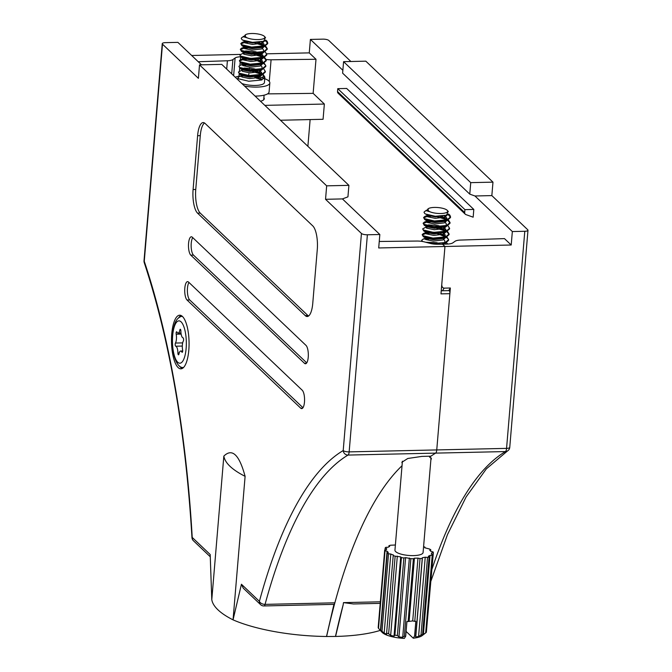 <?xml version="1.0" encoding="UTF-8"?>
<svg xmlns="http://www.w3.org/2000/svg" width="672" height="672" viewBox="0 0 672 672"><rect width="100%" height="100%" fill="white"/><g stroke="black" fill="none" stroke-linecap="round" stroke-linejoin="round"><path stroke-width="1.01" d="M182.204 368.5A26.83 8.778 88.7 0 1 180.802 367.525A26.83 8.778 88.7 0 1 179.668 366.19M178.601 317.898A26.83 8.778 88.7 0 1 181.028 315.479M178.139 367.584A26.83 8.778 88.7 0 1 171.528 338.008A26.83 8.778 88.7 0 1 179.684 315.202A26.83 8.778 88.7 0 1 182.431 316.453A26.83 8.778 88.7 0 1 189.042 346.03A26.83 8.778 88.7 0 1 180.877 368.836A26.83 8.778 88.7 0 1 178.139 367.584M308.238 357.202A9.416 3.083 -91.3 0 0 306.004 345.391L192.318 237.224A9.416 3.083 -91.3 0 0 191.352 236.779A9.416 3.083 -91.3 0 0 188.488 244.784A9.416 3.083 -91.3 0 0 190.806 255.167L304.5 363.325A9.416 3.083 -91.3 0 0 305.458 363.77A9.416 3.083 -91.3 0 0 308.238 357.202M304.475 402.058A9.416 3.083 -91.3 0 0 302.232 390.239L188.546 282.072A9.416 3.083 -91.3 0 0 187.589 281.635A9.416 3.083 -91.3 0 0 184.724 289.64A9.416 3.083 -91.3 0 0 187.043 300.014L300.728 408.181A9.416 3.083 -91.3 0 0 301.694 408.618A9.416 3.083 -91.3 0 0 304.475 402.058M317.276 249.564A18.824 6.157 -91.3 0 0 312.799 225.926L205.103 123.455A18.824 6.157 -91.3 0 0 203.171 122.573A18.824 6.157 -91.3 0 0 197.61 135.702L193.091 189.521A18.824 6.157 -91.3 0 0 197.568 213.158L305.273 315.63A18.824 6.157 -91.3 0 0 307.196 316.512A18.824 6.157 -91.3 0 0 312.757 303.383L317.276 249.564M245.104 476.339C232.092 469.728 225.002 462.983 223.835 456.112C232.176 447.93 239.266 454.675 245.104 476.339L233.05 619.861L241.433 584.245L259.4 601.339A475.364 155.476 88.7 0 1 343.207 450.551L361.444 233.461L325.542 199.298L326.668 185.842L199.517 64.865L198.391 78.322L162.49 44.167A4.704 1.378 -175.2 0 1 162.246 43.672A4.704 1.378 -175.2 0 1 165.438 42.647L177.887 42.37L201.491 64.823M162.246 43.672L144.018 260.77A4.704 1.378 4.8 0 0 144.262 261.257A475.364 155.476 88.7 0 1 192.217 537.424L210.185 554.518L211.789 599.634L223.835 456.112M326.516 636.485A94.382 27.594 -175.2 0 1 233.058 619.861A121.254 35.448 -175.2 0 1 211.789 599.634M335.488 636.367A470.652 153.938 88.7 0 1 343.148 604.901L335.563 636.443L326.516 636.493L333.925 604.363L263.953 605.951A4.704 1.537 -91.3 0 0 265.062 604.372L334.866 602.818A4.704 1.537 88.7 0 1 333.925 604.363M441.235 290.783L449.072 290.615A2.352 0.773 88.7 0 1 449.87 293.681L436.75 449.929A4.704 1.537 88.7 0 1 435.641 453.121L348.037 455.07A470.652 153.938 -91.3 0 0 265.062 604.372A4.704 2.982 15.2 0 1 259.4 601.339A4.704 4.234 -46.4 0 0 260.602 604.657L243.214 588.109L241.433 584.245M326.668 185.842L348.902 185.346L347.936 196.846L342.434 198.92L379.831 234.503L378.706 247.96L444.956 246.49L440.975 293.874L449.87 293.681M379.831 234.503L367.382 234.78A4.704 1.378 -175.2 0 1 361.444 233.461M379.252 241.475L416.884 241.046A9.416 2.755 4.8 0 1 424.603 241.954L429.954 243.356A9.416 2.755 -175.2 0 0 437.674 244.264L442.562 244.213L444.956 246.49L442.562 244.213L447.35 244.054A9.416 2.755 -175.2 0 0 452.852 242.852L455.062 241.273A9.416 2.755 4.8 0 1 460.572 240.072L504.479 238.61L511.207 245.011L444.956 246.49L441.773 284.39C441.748 286.684 442.537 287.935 444.125 288.137L442.52 290.758M429.71 456.221L429.635 457.086A470.652 153.938 88.7 0 1 430.895 456.196A470.652 153.938 88.7 0 1 435.641 453.121A470.652 153.938 -91.3 0 0 430.895 456.196L421.999 456.389L407.786 458.48L401.856 462.294L402.242 463.327M326.592 636.56A470.652 153.938 88.7 0 1 402.041 465.721A470.652 153.938 -91.3 0 0 334.866 602.818M342.434 198.92L325.542 199.298M191.68 55.49L240.156 54.415M348.902 185.346L221.752 64.378L199.517 64.865M226.699 69.082L227.405 60.766L198.248 61.732M227.405 60.766A9.416 2.755 4.8 0 0 232.907 59.564L231.706 73.844M233.629 75.676L235.116 57.985L232.907 59.564M235.116 57.985A9.416 2.755 -175.2 0 1 240.559 56.784M188.975 282.484A9.416 3.083 -91.3 0 0 187.404 291.623A9.416 3.083 -91.3 0 0 189.714 299.956L302.971 407.711M192.738 237.628A9.416 3.083 -91.3 0 0 191.167 246.767A9.416 3.083 -91.3 0 0 193.477 255.1L306.734 362.863M204.515 122.993A18.824 6.157 -91.3 0 0 200.273 135.643L195.754 189.462A18.824 6.157 -91.3 0 0 200.231 213.1L307.936 315.571A18.824 6.157 -91.3 0 0 308.524 316.033M342.863 70.308L310.397 39.421L322.846 39.144A4.704 1.378 -175.2 0 1 328.793 40.471L350.902 61.505M492.971 182.146L365.82 61.169L343.585 61.664L470.736 182.641L492.971 182.146L491.845 195.602L527.738 229.757A4.704 1.378 -175.2 0 1 527.982 230.252A4.704 1.378 -175.2 0 1 524.79 231.277L512.341 231.554L511.207 245.011M380.218 603.364L353.438 603.96L343.493 602.624L380.344 601.81M343.148 604.901L343.493 602.624M380.302 630.386A94.382 27.594 -175.2 0 1 335.563 636.443M512.341 231.554L474.944 195.98L491.845 195.602M280.468 120.238L323.072 119.288L324.358 104.042L313.135 93.366L316 59.279L309.263 52.878L310.397 39.421M310.128 119.582L307.885 146.32M465.276 214.2L338.125 93.223A2.352 2.117 133.6 0 1 337.529 91.568L337.772 88.654L346.668 88.46L473.81 209.429L464.923 209.63L464.68 212.545A2.352 2.117 133.6 0 0 465.965 214.62L473.164 217.182L473.81 209.429M431.953 569.26A470.652 153.938 88.7 0 1 505.445 451.567L435.641 453.121A4.704 1.537 -91.3 0 0 436.75 449.929L450.349 288.002L448.745 290.623M309.263 52.878L266.75 53.819M261.349 53.945L258.334 54.012M266.263 59.464A9.416 2.755 4.8 0 0 271.085 59.791L269.27 81.43M316 59.279L271.085 59.791M429.635 457.086L431.441 458.699L430.878 459.732M263.886 97.658A14.591 4.267 -175.2 0 1 264.264 98.767A14.591 4.267 -175.2 0 1 260.501 101.245M264.835 105.361L324.358 104.042M268.262 93.366L268.22 93.878L313.135 93.366M268.22 93.878A9.416 2.755 -175.2 0 1 267.557 93.878M450.349 288.002L444.125 288.137M343.585 61.664L342.619 73.164L469.77 194.132L474.944 195.98M470.736 182.641L469.77 194.132M337.772 88.654L464.923 209.63M182.666 351.145A1.672 0.546 -91.3 0 0 182.608 349.868A6.586 2.159 88.7 0 1 183.347 341.023A1.672 0.546 -91.3 0 0 183.599 340.049A1.672 0.546 -91.3 0 0 183.061 337.865A6.586 2.159 88.7 0 1 180.877 331.01A1.672 0.546 -91.3 0 0 180.289 329.263A1.672 0.546 -91.3 0 0 179.844 330.036A6.586 2.159 88.7 0 1 178.114 333.052A6.586 2.159 88.7 0 1 176.921 332.027A1.672 0.546 -91.3 0 0 176.618 331.766A1.672 0.546 -91.3 0 0 176.182 334.202A6.586 2.159 88.7 0 1 176.417 339.209A6.586 2.159 88.7 0 1 175.442 343.056A1.672 0.546 -91.3 0 0 175.199 344.896A1.672 0.546 -91.3 0 0 175.728 346.214A6.586 2.159 88.7 0 1 177.912 353.069A1.672 0.546 -91.3 0 0 178.5 354.808A1.672 0.546 -91.3 0 0 178.945 354.043A6.586 2.159 88.7 0 1 180.676 351.028A6.586 2.159 88.7 0 1 181.868 352.052A1.672 0.546 -91.3 0 0 182.171 352.313A1.672 0.546 -91.3 0 0 182.666 351.145M264.743 78.666A18.824 5.502 -175.2 0 1 268.867 81.001A18.824 5.502 -175.2 0 1 269.842 82.975A18.824 5.502 -175.2 0 1 244.558 86.075M269.842 82.975L269.086 91.946A18.824 5.502 -175.2 0 1 255.074 96.079M242.743 75.953L239.266 76.625L237.947 77.742L238.669 78.834L248.758 81.245L261.492 80.018L264.877 77.129L263.189 74.5M264.877 77.129L264.424 82.522A13.39 3.914 -175.2 0 1 256.2 85.42A13.39 3.914 -175.2 0 1 241.903 83.546M263.928 78.725L264.146 76.129L262.534 74.794M245.616 41.773L242.13 42.445L240.82 43.562L241.542 44.654L251.63 47.074L264.356 45.839L267.742 42.958L267.078 41.244L265.7 40.068M240.82 43.562L241.912 45.646L251.572 47.788L264.298 46.553L267.683 43.672L267.742 42.958M267.683 43.31L265.205 40.496M248.052 47.401L243.617 47.653L241.651 48.14L240.341 49.258L241.063 50.35L251.152 52.769L263.878 51.534L267.263 48.653L265.583 46.015M240.341 49.258L241.433 51.349L251.093 53.483L263.819 52.248L267.204 49.367L267.263 48.653M267.204 49.006L264.919 46.318M244.037 52.76L239.862 54.953L240.584 56.045L250.673 58.464L263.399 57.229L266.792 54.348L265.104 51.71M239.862 54.953L240.954 57.044L250.614 59.178L263.34 57.943L266.725 55.062L266.792 54.348M266.725 54.701L266.062 53.348M244.18 58.867L240.694 59.531L239.383 60.648L240.106 61.74L250.194 64.159L262.928 62.933L266.314 60.043L264.625 57.406M239.383 60.648L240.475 62.74L250.135 64.873L262.861 63.638L266.246 60.757L266.314 60.043M266.246 60.396L263.962 57.708M246.616 64.487L242.189 64.739L240.223 65.226L238.904 66.343L239.627 67.444L249.715 69.854L262.45 68.628L265.835 65.738L264.146 63.101M238.904 66.343L239.996 68.435L249.656 70.568L262.382 69.334L265.776 66.452L265.835 65.738M242.609 69.846L238.426 72.047L239.148 73.139L249.236 75.55L261.971 74.323L265.356 71.434L263.668 68.796M238.426 72.047L239.518 74.13L249.178 76.264L261.912 75.037L265.297 72.148L265.356 71.434M265.289 71.786L264.625 70.434M244.356 40.858L242.155 39.791L241.248 38.522A13.39 3.914 -175.2 0 1 241.979 37.456L244.776 36.187M264.037 45.948L264.314 45.175L257.653 42.832M264.104 45.839L254.873 43.025M247.758 42.403L244.037 42.672L240.887 43.932M247.279 48.098L243.558 48.367L240.408 49.627M264.029 56.994L258.3 53.995M263.348 56.599L256.696 54.23M244.658 53.172L243.264 53.332M263.248 57.288L253.915 54.415M261.593 61.656L252.706 59.279M265.104 64.739L263.483 63.403M262.618 62.899L257.897 61.076M246.322 59.497L242.6 59.758L239.45 61.018M245.843 65.192L242.567 65.386M262.592 74.088L255.259 71.316M261.811 74.374L252.479 71.501M264.356 36.338A10.063 2.94 -175.2 0 1 264.466 36.456A10.063 2.94 -175.2 0 1 257.863 39.589A10.063 2.94 -175.2 0 1 245.339 36.758A10.063 2.94 -175.2 0 1 245.372 34.852A10.063 2.94 -175.2 0 1 254.898 33.6A10.063 2.94 -175.2 0 1 264.356 36.338M245.372 34.852L244.726 35.784L246.616 37.741L243.088 36.607M242.609 40.076L252.521 42.353L263.743 41.252L265.406 37.464M262.114 79.783L260.854 79.078M260.156 78.75L254.78 77.011M256.326 78.187A13.39 3.914 -175.2 0 1 261.828 79.892M235.25 77.221A18.824 5.502 -175.2 0 1 242.474 75.827M257.116 76.633A18.824 5.502 -175.2 0 1 260.224 77.28M261.568 77.624A18.824 5.502 -175.2 0 1 263.962 78.372M264.146 76.129L260.946 77.977L260.82 79.405L261.719 79.934M260.82 79.405L256.385 76.776M242.021 75.583L241.324 76.23L241.878 76.986L249.547 78.59L259.224 77.423L261.803 75.079L261.92 73.66L261.425 72.282L259.081 70.552M262.172 73.836L256.864 71.081L256.822 71.711M252.613 69.964L245.524 69.359M241.92 69.107L242.357 71.291L250.026 72.887L259.694 71.728L262.282 69.384M240.223 65.226L243.079 64.151L242.281 64.84L242.827 65.587L250.505 67.192L260.173 66.032L262.76 63.689M262.643 62.966L260.492 60.9L257.821 59.69M253.562 58.573L246.473 57.968M243.457 58.498L242.76 59.144L243.306 59.892L250.984 61.496L260.652 60.337L263.239 57.994L263.357 56.566L262.853 55.196L260.509 53.466M263.122 57.271L260.971 55.205M254.041 52.878L246.952 52.273M243.936 52.802L243.239 53.449L243.785 54.197L251.462 55.801L261.131 54.642L263.718 52.298M241.651 48.14L244.516 47.065L243.718 47.754L244.264 48.502L251.941 50.106L261.61 48.947L264.188 46.603M264.079 45.881L261.929 43.814L259.249 42.605M244.894 41.412L244.196 42.05L244.742 42.806L252.42 44.411L262.088 43.252L264.667 40.908M244.759 36.128L245.221 37.111L246.616 37.741M260.946 77.977L258.602 76.255M239.518 74.13L242.18 75.676L249.665 77.162L260.501 75.457M261.643 74.432L261.92 73.66M257.174 69.728L253.907 68.779L244.398 68.048L242.29 68.628M239.996 68.435L242.659 69.98L250.144 71.467L259.82 70.308L262.66 69.241M262.122 68.729L261.904 66.587L260.938 65.705M242.407 63.554L243.138 64.285L250.622 65.772L260.299 64.604L263.138 63.546M262.601 63.034L262.374 60.892L260.03 59.161M242.886 57.859L243.608 58.59L251.101 60.077L261.937 58.363M263.08 57.338L263.357 56.566M258.611 52.643L255.343 51.694L245.826 50.954L243.726 51.542M243.365 52.164L244.087 52.895L251.58 54.382L261.257 53.214L264.096 52.156M263.558 51.643L263.332 49.501L262.374 48.611M243.844 46.469L244.566 47.191L252.059 48.686L261.736 47.519L264.566 46.452M264.314 45.175L263.81 43.806L261.467 42.076M245.045 41.496L252.538 42.983L263.743 41.252M412.709 620.92L414.767 621.373L420.034 558.583L417.976 558.13L412.709 620.92L408.131 621.524A24.478 7.157 4.8 0 1 406.938 621.491L405.695 636.258L404.342 638.4A21.143 6.182 -175.2 0 1 382.259 632.512A21.143 6.182 -175.2 0 1 382.024 632.268L380.738 630.89M387.08 551.242L380.419 630.521L381.62 631.663L380.738 630.47L387.257 552.905L388.273 552.376L387.08 551.242L385.022 550.78L378.504 628.345L381.016 631.168M378.504 628.345A24.478 7.157 -175.2 0 1 378.185 627.572L384.695 550.015L386.425 549.704L386.677 548.621L385.174 547.991L385.006 549.956M431.046 457.808L423.091 552.518A14.12 4.124 -175.2 0 1 411.121 555.593A14.12 4.124 -175.2 0 1 395.682 551.628A14.12 4.124 -175.2 0 1 394.951 550.15L402.419 461.177M428.408 215.695L424.931 216.367L423.62 217.484L424.334 218.576L434.423 220.996L447.157 219.761L450.542 216.88L449.879 215.166L448.501 213.99M423.62 217.484L424.704 219.568L434.364 221.701L447.098 220.475L450.484 217.585L450.542 216.88M450.475 217.232L448.006 214.418M430.844 221.315L426.418 221.575L424.452 222.062L423.142 223.18L423.856 224.272L433.944 226.691L446.678 225.456L450.064 222.575L448.375 219.937M423.142 223.18L424.225 225.263L433.885 227.396L446.62 226.17L450.005 223.28L450.064 222.575M449.996 222.928L447.72 220.24M426.838 226.682L422.663 228.875L423.377 229.967L433.474 232.386L446.2 231.151L449.585 228.27L447.896 225.632M422.663 228.875L423.755 230.958L433.406 233.092L446.141 231.865L449.526 228.984L449.585 228.27M449.518 228.623L448.862 227.27M426.98 232.781L423.494 233.453L422.184 234.57L422.898 235.662L432.995 238.081L445.721 236.846L449.106 233.965L447.426 231.328M422.184 234.57L423.276 236.653L432.928 238.795L445.662 237.56L449.047 234.679L449.106 233.965M449.039 234.318L446.762 231.63M429.408 238.409L423.016 239.148L421.705 240.265L422.663 241.525M431.323 243.676L445.242 242.542L448.627 239.66L446.947 237.023M440.958 244.23L445.452 243.163L448.568 240.374L448.627 239.66M447.779 244.028L446.468 242.718M427.148 214.78L424.948 213.704L424.04 212.436A13.39 3.914 -175.2 0 1 424.771 211.378L427.577 210.109M446.838 219.87L447.107 219.097L440.446 216.754M446.897 219.761L437.665 216.938M430.559 216.325L426.838 216.586L423.688 217.846M430.08 222.02L426.359 222.281L423.209 223.541M446.821 230.916L441.092 227.917M446.149 230.521L439.488 228.144M427.451 227.086L426.065 227.245M446.04 231.21L436.708 228.337M444.394 235.578L435.498 233.192M447.905 238.661L446.284 237.325M445.418 236.821L440.689 234.998M429.122 233.411L425.401 233.68L422.251 234.94M428.644 239.106L425.368 239.308M421.705 240.265L421.722 241.374M447.149 210.252A10.063 2.94 -175.2 0 1 447.266 210.37A10.063 2.94 -175.2 0 1 440.656 213.511A10.063 2.94 -175.2 0 1 428.14 210.68A10.063 2.94 -175.2 0 1 428.173 208.765A10.063 2.94 -175.2 0 1 437.699 207.522A10.063 2.94 -175.2 0 1 447.149 210.252M428.173 208.765L427.518 209.706L429.408 211.663L425.88 210.529M425.401 213.998L435.313 216.266L446.536 215.166L448.199 211.386M426.493 630.588L433.348 552.661L431.617 552.972L431.357 554.056L432.869 554.677L426.359 632.234A24.478 7.157 -175.2 0 1 425.687 632.915L432.197 555.349L430.021 555.4L428.358 556.256L429.089 556.954L422.57 634.519L421.697 635.544L425.687 632.915M422.57 634.519A24.478 7.157 -175.2 0 1 421.016 634.99L427.526 557.432L425.233 557.214L422.411 557.718L422.251 558.382L415.741 635.939L415.75 636.997L418.58 636.493L421.016 634.99M415.741 635.939A24.478 7.157 -175.2 0 1 414.59 636.056L415.825 621.289A24.478 7.157 4.8 0 1 414.767 621.373M424.948 633.486L422.142 635.636A21.143 6.182 -175.2 0 1 413.238 638.198L414.59 636.056M406.098 631.411L413.238 638.198M417.976 558.13L414.422 558.205L409.147 620.995M414.422 558.205L413.398 558.734L408.131 621.524M423.578 546.689A24.478 7.157 -175.2 0 1 424.914 547.109L424.754 547.772L429.517 549.016A24.478 7.157 -175.2 0 1 430.786 549.763L429.769 550.292L430.962 551.426L433.02 551.888A24.478 7.157 -175.2 0 1 433.348 552.661M424.855 547.814L424.914 547.109M430.668 551.149L430.786 549.763M432.869 554.677A24.478 7.157 -175.2 0 1 432.197 555.349M429.089 556.954A24.478 7.157 -175.2 0 1 427.526 557.432M422.251 558.382A24.478 7.157 -175.2 0 1 420.034 558.583M413.398 558.734A24.478 7.157 -175.2 0 1 410.869 558.634L405.611 557.651L403.88 557.962L397.37 635.519A24.478 7.157 -175.2 0 1 394.909 635.132L401.419 557.575L400.688 556.878L395.144 556.172L388.634 633.738A24.478 7.157 -175.2 0 1 386.61 633.125L393.28 554.896L388.525 553.652L382.007 631.218A24.478 7.157 -175.2 0 1 380.738 630.47M405.695 636.258A24.478 7.157 -175.2 0 1 404.351 636.199L410.869 558.634M403.88 557.962A24.478 7.157 -175.2 0 1 401.419 557.575M395.144 556.172A24.478 7.157 -175.2 0 1 393.128 555.559M388.525 553.652A24.478 7.157 -175.2 0 1 387.257 552.905M385.022 550.78A24.478 7.157 -175.2 0 1 384.695 550.015M385.174 547.991A24.478 7.157 -175.2 0 1 385.837 547.319L388.013 547.268L389.684 546.412L388.954 545.714L388.861 546.84M388.954 545.714A24.478 7.157 -175.2 0 1 390.516 545.236L395.38 544.992M397.37 635.519L398.958 636.93L402.704 637.291L404.351 636.199M388.634 633.738L390.667 635.41L394.027 636.157L394.909 635.132M382.007 631.218L384.157 633.158L386.627 634.175L386.61 633.125M390.818 553.879L384.157 633.158M397.32 556.13L390.667 635.41M400.688 556.878L394.027 636.157M405.611 557.651L398.958 636.93M409.357 558.012L402.704 637.291M422.411 557.718L415.75 636.997M425.233 557.214L418.58 636.493M430.021 555.4L423.368 634.679M431.617 552.972L431.516 554.114M435.406 243.886L429.584 243.264M444.763 244.138L445.074 243.306M423.016 239.148L425.88 238.073L425.074 238.762L425.628 239.509L433.297 241.114L442.974 239.954L445.553 237.611M445.444 236.888L443.285 234.822L440.614 233.612M436.363 232.495L429.274 231.89M426.258 232.42L425.552 233.058L426.107 233.814L433.776 235.418L443.453 234.259L446.032 231.916L446.149 230.488L445.654 229.118L443.31 227.388M445.922 231.193L443.764 229.127M436.842 226.8L429.752 226.195M426.737 226.724L426.031 227.363L426.586 228.119L434.255 229.723L443.932 228.556L446.51 226.22M424.452 222.062L427.316 220.987L426.51 221.668L427.064 222.424L434.734 224.028L444.41 222.86L446.989 220.517M446.88 219.794L444.721 217.736L442.05 216.518M427.694 215.326L426.989 215.972L427.543 216.728L435.212 218.333L444.889 217.165L447.468 214.822M427.56 210.05L428.022 211.033L429.408 211.663M439.975 243.65L436.708 242.701L425.771 242.256M444.923 242.651L444.696 240.509L443.738 239.618M425.208 237.476L425.93 238.199L433.423 239.694L443.1 238.526L445.931 237.46M445.402 236.956L445.175 234.814L442.831 233.083M425.687 231.781L426.409 232.504L433.902 233.99L444.73 232.285M445.88 231.26L446.149 230.488M441.412 226.556L438.144 225.616L428.627 224.876L426.527 225.464M426.166 226.078L426.888 226.808L434.372 228.295L444.058 227.136L446.888 226.069M446.359 225.565L446.132 223.423L445.175 222.533M426.644 220.382L427.367 221.113L434.851 222.6L444.536 221.441L447.367 220.374M447.107 219.097L446.611 217.728L444.268 215.998M427.846 215.418L435.33 216.905L446.536 215.166M191.965 537.592A4.704 4.704 0 0 0 193.418 540.733A4.704 4.234 -46.4 0 1 192.217 537.424A4.704 0.47 -3.3 0 0 191.965 537.592C185.623 431.634 169.714 339.99 144.245 262.651A4.704 3.058 -18.5 0 1 144.262 261.257L162.49 44.167M430.97 580.952L447.468 534.601L466.124 496.919L486.36 468.846L507.469 450.996A4.704 4.376 59.3 0 1 505.445 451.567A4.704 1.537 -91.3 0 0 506.562 448.375L349.154 451.878A4.704 1.537 88.7 0 1 348.037 455.07A4.704 4.376 59.3 0 1 343.207 450.551A4.704 1.378 4.8 0 0 349.154 451.878L367.382 234.78M302.635 408.139L300.728 408.181M189.714 299.956L187.043 300.014M306.398 363.283L304.5 363.325M193.477 255.1L190.806 255.167M307.936 315.571L305.273 315.63M200.231 213.1L197.568 213.158M195.754 189.462L193.091 189.521M200.273 135.643L197.61 135.702M240.618 56.826L240.383 59.665M240.139 62.521L239.904 65.36M239.66 68.225L239.425 71.056M239.182 73.92L238.988 76.247M507.469 450.996A4.704 4.704 0 0 0 509.754 447.342A4.704 1.378 4.8 0 1 506.562 448.375L524.79 231.277M337.529 91.568L464.68 212.545M248.707 75.508L248.858 73.752M249.186 69.812L249.337 68.057M182.666 342.888L175.442 343.056M182.196 316.243L180.634 316.63A25.586 8.366 88.7 0 1 182.456 316.478M172.662 335.63A21.176 6.93 88.7 0 1 181.087 321.854A21.176 6.93 88.7 0 1 186.127 348.44A21.176 6.93 88.7 0 1 177.702 362.225A21.176 6.93 88.7 0 1 172.662 335.63M183.59 367.441A25.586 8.366 88.7 0 1 181.759 367.366L183.338 367.685M182.465 352.036L181.868 352.052M179.18 353.035L177.912 353.069M182.305 346.063L175.728 346.214M181.138 334.093L176.182 334.202M180.768 330.011L179.844 330.036M144.018 260.77A4.704 4.704 0 0 0 144.245 262.651M193.418 540.733L210.26 556.76M260.602 604.657A4.704 4.704 0 0 0 263.953 605.951M509.754 447.342L527.982 230.252M180.634 316.63C177.836 318.209 174.174 319.981 172.418 335.143C170.57 349.012 175.938 366.652 181.759 367.366M182.675 350.977L180.676 351.028M180.986 332.984L178.114 333.052M264.096 95.18L263.701 99.8M264.466 36.456L265.549 37.615M237.947 77.742L237.787 79.632M260.854 79.044L261.694 79.531M242.13 75.541L239.266 76.625M243.558 58.456L240.694 59.531M244.994 41.37L242.13 42.445M245.473 35.675L243.348 36.473M241.441 74.81L241.324 76.23M242.399 63.412L242.281 64.84M242.878 57.716L242.76 59.144M243.356 52.021L243.239 53.449M243.835 46.326L243.718 47.754M244.314 40.631L244.196 42.05M244.675 36.355L244.717 35.784M259.342 75.995L262.181 74.936M243.138 64.285L240.475 62.74M243.608 58.59L240.954 57.044M260.778 58.909L263.617 57.851M244.087 52.895L241.433 51.349M244.566 47.191L241.912 45.646M447.266 210.37L448.35 211.537M426.359 232.378L423.494 233.453M427.795 215.284L424.931 216.367M428.274 209.588L426.14 210.395M425.2 237.334L425.074 238.762M425.678 231.638L425.552 233.058M426.157 225.943L426.031 227.363M426.628 220.248L426.51 221.668M427.106 214.553L426.989 215.972M427.468 210.277L427.518 209.706M442.621 244.222L445.452 243.163M425.93 238.199L423.276 236.653M426.409 232.504L423.755 230.958M443.579 232.831L446.41 231.764M426.888 226.808L424.225 225.263M427.367 221.113L424.704 219.568"/></g></svg>
